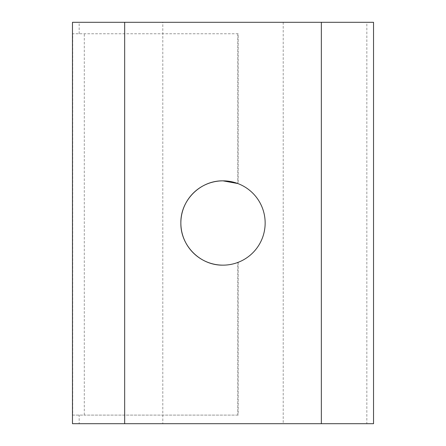 <?xml version="1.0" encoding="UTF-8"?>
<svg xmlns="http://www.w3.org/2000/svg" width="446" height="446" viewBox="0 0 446 446"><rect width="100%" height="100%" fill="white"/><g stroke="black" fill="none" stroke-linecap="round" stroke-linejoin="round"><path stroke-width="0.33" stroke-dasharray="2.23 1.67" d="M223.006 180.853C200.36 180.401 180.429 200.265 180.859 222.978C180.413 245.779 200.388 265.593 223.006 265.147C228.185 265.141 233.23 264.205 238.142 262.337L238.142 415.098L72.704 415.098L72.704 33.768L238.142 33.768L238.142 183.663C233.275 181.801 228.229 180.864 223.006 180.853A42.147 42.147 0 0 0 180.859 223A42.147 42.147 0 0 0 223.006 265.147A42.147 42.147 0 0 0 265.153 223A42.147 42.147 0 0 0 223.006 180.853M238.142 415.098L237.802 415.098L237.802 262.465L238.142 262.337M72.481 415.098L72.481 33.768L72.481 415.098M238.142 33.768L72.704 33.768M72.704 415.098L84.3 415.098L84.3 33.768M79.171 33.768L79.171 22.3L72.481 22.3L72.481 423.7L79.171 423.7L79.171 415.098M237.802 415.098L84.3 415.098M237.802 33.768L237.802 183.535L238.142 183.663M79.171 22.3L162.796 22.3L162.796 423.7L79.171 423.7M124.663 423.7L124.663 22.3M162.796 423.7L373.531 423.7L373.531 22.3L366.841 22.3L366.841 423.7M162.796 22.3L366.841 22.3M321.349 423.7L321.349 22.3M283.216 22.3L283.216 423.7"/><path stroke-width="0.67" d="M237.802 262.465C233.018 264.249 228.084 265.147 223.006 265.147C200.338 265.587 180.452 245.757 180.859 223.028C180.429 200.193 200.377 180.418 223.006 180.853L237.802 183.535M72.469 415.098L72.469 33.768M223.006 265.147A42.147 42.147 0 0 1 180.859 223A42.147 42.147 0 0 1 223.006 180.853A42.147 42.147 0 0 1 265.153 223A42.147 42.147 0 0 1 223.006 265.147M124.663 423.7L72.481 423.7L72.481 22.3L321.349 22.3L321.349 423.7L124.663 423.7L124.663 22.3M321.349 22.3L373.531 22.3L373.531 423.7L321.349 423.7"/></g></svg>
